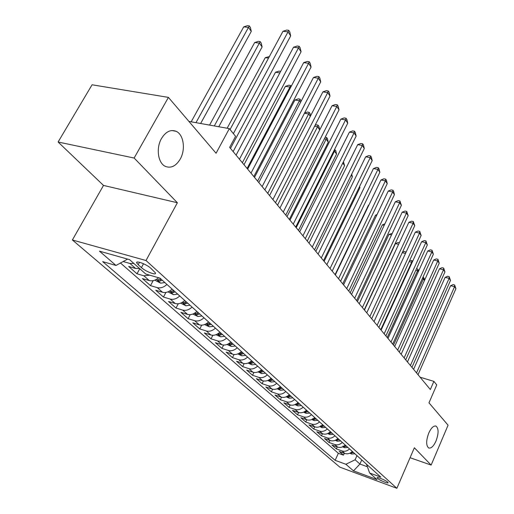 <?xml version="1.0" encoding="UTF-8"?>
<svg xmlns="http://www.w3.org/2000/svg" width="514" height="514" viewBox="0 0 514 514"><rect width="100%" height="100%" fill="white"/><g stroke="black" fill="none" stroke-linecap="round" stroke-linejoin="round"><path stroke-width="0.77" d="M428.772 433.032C431.252 427.751 433.694 425.457 436.103 426.157C438.757 428.592 438.725 433.546 436.013 441.012C433.553 446.319 431.098 448.632 428.65 447.957C425.99 445.535 426.029 440.562 428.772 433.032M161.505 138.491C165.797 131.61 170.693 129.22 176.18 131.333C183.697 134.565 185.779 149.548 180.221 159.115C175.994 166.073 171.072 168.508 165.45 166.42C158.016 163.311 155.781 148.148 161.505 138.491M387.704 482.138C385.699 480.185 376.486 476.465 377.103 477.847L377.527 478.38C379.563 480.333 388.687 484.027 388.109 482.659L387.704 482.138M72.378 239.98L339.818 467.142L396.866 488.3L146.002 260.514L72.378 239.98L103.5 185.419L177.381 202.747L134.128 158.036L58.095 142.012L103.5 185.419M58.095 142.012L92.07 84.784L168.425 97.39L216.066 153.236L229.34 128.628L188.901 121.4M410.076 457.711L431.13 465.086L448.067 425.2L428.978 402.828L436.746 384.909L433.88 381.369L420.118 377.212M134.128 158.036L168.425 97.39M139.519 268.469L135.574 268.449L128.667 266.47L137 273.795L139.776 268.7M158.608 277.74C155.472 280.374 152.369 281.319 149.304 280.586L142.455 278.588L150.486 285.636L153.178 280.638M172.126 289.112C168.958 291.991 165.759 293.044 162.52 292.273L155.742 290.256L163.484 297.053L165.938 292.421M184.725 300.465C181.615 303.286 178.461 304.314 175.261 303.53L168.547 301.5L176.006 308.053L178.268 303.755M196.875 311.407C193.823 314.183 190.713 315.178 187.546 314.388L180.896 312.351L188.092 318.674L190.18 314.658M208.594 321.97C205.6 324.694 202.529 325.664 199.393 324.867L192.808 322.818L199.76 328.921L201.7 325.163M219.915 332.16C216.966 334.845 213.94 335.783 210.836 334.987L204.315 332.924L211.036 338.822L212.835 335.289M230.844 342.009C227.946 344.643 224.965 345.562 221.894 344.759L215.437 342.69L221.926 348.396L223.609 345.061M241.407 351.525C238.56 354.12 235.618 355.013 232.579 354.204L226.186 352.135L232.463 357.648L234.043 354.493M251.622 360.732C248.827 363.282 245.923 364.156 242.916 363.34L236.581 361.265L242.659 366.604L244.144 363.61M261.51 369.637C258.76 372.149 255.895 372.997 252.914 372.181L246.649 370.106L252.535 375.278L253.929 372.425M271.084 378.265C268.379 380.733 265.552 381.561 262.603 380.745L256.39 378.67L262.095 383.675L263.419 380.958M280.355 386.618C277.695 389.053 274.9 389.856 271.983 389.04L265.834 386.965L271.36 391.816L272.619 389.214M289.343 394.713C286.722 397.11 283.966 397.9 281.074 397.078L274.99 395.003L280.342 399.712L281.537 397.213M298.056 402.565C295.473 404.923 292.755 405.694 289.89 404.871L283.863 402.803L289.061 407.364L290.198 404.968M306.505 410.178C303.967 412.504 301.275 413.256 298.448 412.434L292.472 410.365L297.522 414.798L298.608 412.485M311.458 414.637C308.94 416.944 306.273 417.683 303.459 416.86L306.749 419.771L300.831 417.709L305.734 422.013L306.774 419.784C309.55 420.593 312.204 419.861 314.709 417.567M322.676 424.744C320.209 426.999 317.588 427.719 314.812 426.903L308.953 424.84L313.713 429.017L314.709 426.864M330.412 431.715C327.977 433.938 325.388 434.645 322.638 433.822L316.836 431.766L321.462 435.827L322.426 433.745M337.929 438.487C335.533 440.684 332.969 441.372 330.251 440.549L324.501 438.5L328.999 442.451L329.924 440.434M345.235 445.073C342.877 447.238 340.345 447.912 337.647 447.09L331.954 445.047L336.329 448.889L337.216 446.936M229.34 128.628L235.573 136.326L229.649 147.383L430.327 389.535L433.88 381.369M138.176 264.704L141.427 267.608C145.655 271.559 156.725 275.774 155.459 272.928L150.865 268.302C146.644 264.292 135.368 260.02 136.724 262.924L138.176 264.704L139.512 262.256M366.488 464.219L369.643 473.021L380.823 477.127L159.925 278.119L145.79 274.046L129.586 259.641L99.478 251.166L116.003 265.455L102.684 261.62L335.154 460.332L345.877 464.277L355.103 459.773L359.909 464.046L367.407 466.776M369.643 473.021L377.025 479.581L353.51 470.875L345.877 464.277M137.148 262.153L136.711 262.397M133.897 263.476L129.939 263.464L123.161 261.536M120.475 263.007L338.347 453.297L343.461 455.153L344.316 453.264M352.347 451.472C350.015 453.611 347.515 454.273 344.843 453.451L339.208 451.414L343.461 455.153M349.526 448.934C347.181 451.08 344.669 451.748 341.99 450.932L336.329 448.889M342.337 442.458C339.96 444.636 337.422 445.317 334.717 444.494L328.999 442.451M334.948 435.801C332.539 438.005 329.962 438.705 327.232 437.883L321.462 435.827M327.341 428.946C324.899 431.188 322.297 431.901 319.535 431.079L313.713 429.017M319.515 421.898C317.035 424.172 314.401 424.898 311.612 424.076L305.734 422.013M303.459 416.86L297.522 414.798M303.157 407.159C300.6 409.497 297.895 410.256 295.055 409.433L289.061 407.364M294.599 399.449C292.003 401.826 289.266 402.603 286.394 401.781L280.342 399.712M285.784 391.507C283.143 393.917 280.374 394.713 277.47 393.891L271.36 391.816M276.68 383.309C274.001 385.757 271.193 386.573 268.263 385.751L262.095 383.675M267.293 374.847C264.569 377.334 261.722 378.169 258.767 377.353L252.535 375.278M257.598 366.109C254.828 368.641 251.944 369.495 248.956 368.679L242.659 366.604M247.581 357.089C244.76 359.652 241.843 360.532 238.824 359.723L232.463 357.648M237.224 347.76C234.358 350.368 231.403 351.268 228.344 350.464L221.926 348.396M226.513 338.109C223.603 340.763 220.602 341.688 217.518 340.885L211.036 338.822M215.43 328.125C212.468 330.823 209.423 331.774 206.307 330.977L199.76 328.921M203.962 317.787C200.935 320.537 197.851 321.513 194.703 320.723L188.092 318.674M192.069 307.076C188.991 309.871 185.862 310.88 182.682 310.096L176.006 308.053M179.746 295.974C176.61 298.82 173.436 299.855 170.224 299.077L163.484 297.053M166.954 284.454C163.76 287.352 160.541 288.418 157.297 287.647L150.486 285.636M149.728 275.176L143.875 275.787L137 273.795M177.381 202.747L146.002 260.514M431.13 465.086L414.374 447.758L396.866 488.3M361.74 459.94L359.909 464.046L353.51 470.875M356.96 455.629L355.103 459.773M127.633 259.095L116.003 265.455M338.347 453.297L335.154 460.332M233.375 133.621L288.039 31.836L290.693 35.896L230.471 148.379M230.054 129.509L282.989 31.27L288.039 31.836L288.72 30.287L289.774 31.913L290.693 35.896M282.989 31.27L286.703 30.063L288.72 30.287M200.64 123.495L251.282 31.386L248.519 27.409L243.713 26.869L191.189 121.805M243.713 26.869L247.382 25.7L249.303 25.912L195.982 122.666M249.303 25.912L250.408 27.505L251.282 31.386M239.434 159.192L298.505 47.847L301.063 51.76L242.364 162.726M236.074 155.138L293.513 47.243L298.505 47.847L299.135 46.279L300.157 47.847L301.063 51.76M293.513 47.243L297.143 46.042L299.135 46.279M250.993 173.141L308.593 63.286L311.06 67.064L253.82 176.553M247.652 169.112L303.665 62.65L308.593 63.286L309.184 61.699L310.167 63.209L311.06 67.064M303.665 62.65L307.211 61.442L309.184 61.699M262.134 186.588L318.327 78.186L320.71 81.829L264.858 189.872M258.805 182.573L313.456 77.511L318.327 78.186L318.879 76.58L319.83 78.038L320.71 81.829M313.456 77.511L316.932 76.31L318.879 76.58M272.876 199.548L327.726 92.565L330.027 96.086L275.504 202.715M269.567 195.551L322.908 91.865L327.726 92.565L328.24 90.946L329.159 92.353L330.027 96.086M322.908 91.865L326.313 90.663L328.24 90.946M218.765 126.74L262.101 46.954L259.429 43.112L254.681 42.533L209.558 125.088M254.681 42.533L258.266 41.364L260.168 41.595L214.306 125.943M260.168 41.595L261.234 43.131L262.101 46.954M154.759 280.149L160.676 283.169L164.853 282.552M268.546 58.082L265.263 57.658L227.143 128.237M160.779 278.884L157.438 279.969L159.732 281.074L162.36 280.31M265.263 57.658L269.362 56.566M167.911 291.868L173.546 294.689L177.671 294.104M279.873 72.866L275.485 72.262L233.131 151.585M173.745 290.571L170.442 291.611L172.678 292.678L175.268 291.939M275.485 72.262L278.922 71.093L280.689 71.337M180.581 303.164L185.959 305.791L190.026 305.239M290.455 87.753L289.96 87.046L285.36 86.371L243.996 164.698M186.241 301.827L182.971 302.836L185.156 303.864L187.713 303.151M285.36 86.371L288.733 85.208L290.571 85.478L289.96 87.046L247.106 168.451M290.571 85.478L291.187 86.365M283.24 212.057L336.805 106.462L339.028 109.861L285.778 215.115M315.101 125.268L316.271 124.844L318.05 125.14L318.924 126.399L319.727 129.881L279.937 208.061L332.044 105.73L336.805 106.462L337.28 104.824L338.167 106.186L339.028 109.861M332.044 105.73L335.379 104.535L337.28 104.824M192.795 314.054L197.929 316.502L201.944 315.975M300.561 102.299L299.463 100.718L294.914 100.018L254.501 177.369M198.295 312.685L195.063 313.656L197.196 314.658L199.715 313.964M294.914 100.018L298.216 98.855L300.035 99.131L299.463 100.718L257.598 181.108M300.035 99.131L301.133 101.2M293.25 224.13L345.581 119.89L347.734 123.18L295.698 227.085M289.973 220.178L340.872 119.132L345.581 119.89L346.025 118.246L346.886 119.563L347.734 123.18M340.872 119.132L344.142 117.944L346.025 118.246M204.585 324.565L209.487 326.84L213.451 326.339M209.924 323.165L206.724 324.103L208.812 325.066L211.293 324.398M310.315 116.337L308.651 113.947L267.73 193.341M304.558 113.074L307.391 112.058L309.19 112.348L310.09 113.645L310.591 115.811M309.19 112.348L308.651 113.947L304.455 113.266M302.919 235.797L354.069 132.882L356.151 136.062L305.284 238.65M299.662 231.865L349.417 132.098L354.069 132.882L354.48 131.224L355.315 132.496L356.151 136.062M349.417 132.098L352.623 130.916L354.48 131.224M215.964 334.71L220.647 336.824L224.56 336.349M221.155 333.284L217.987 334.19L220.024 335.122L222.478 334.473M319.727 129.881L317.549 126.746L277.534 205.17M318.05 125.14L317.549 126.746L314.6 126.251M312.261 247.067L362.286 145.449L364.297 148.533L314.549 249.83M309.023 243.161L357.686 144.646L362.286 145.449L362.666 143.785L363.469 145.019L364.297 148.533M357.686 144.646L360.828 143.464L362.666 143.785M227.021 344.483L231.428 346.475L235.296 346.018M232.007 343.056L228.871 343.93L230.863 344.843L233.285 344.207M289.343 219.414L328.273 142.179L326.165 139.146L287.018 216.612M325.163 137.27L326.634 137.527L327.482 138.748L328.273 142.179M326.634 137.527L326.165 139.146L324.373 138.831M321.301 257.977L370.241 157.625L372.187 160.606L323.512 260.643M318.082 254.096L365.685 156.796L370.241 157.625L370.594 155.948L371.371 157.143L372.187 160.606M365.685 156.796L368.776 155.62L370.594 155.948M237.712 353.928L241.856 355.804L245.679 355.373M242.499 352.508L239.395 353.356L241.342 354.236L243.732 353.619M298.454 230.407L336.554 154.097L334.511 151.155L296.199 227.689M334.569 149.465L335.77 150.711L336.554 154.097M334.955 149.535L334.511 151.155L333.785 151.026M330.046 268.526L377.944 169.414L379.833 172.306L332.185 271.116M326.846 264.671L373.44 168.573L377.944 169.414L378.272 167.731L379.024 168.888L379.833 172.306M373.44 168.573L376.473 167.397L378.272 167.731M248.05 363.07L251.95 364.831L255.721 364.42M252.644 361.65L249.573 362.466L251.481 363.321L253.839 362.723M307.276 241.053L344.586 165.656L342.774 163.041M343.416 161.743L344.586 165.656M338.514 278.749L385.41 180.838L387.241 183.639L340.589 281.248M335.334 274.913L380.958 179.977L385.41 180.838L385.712 179.155L386.444 180.279L387.241 183.639M380.958 179.977L383.932 178.814L385.712 179.155M258.054 371.911L261.716 373.569L265.442 373.177M259.422 371.288L261.292 372.117L263.618 371.538M262.461 370.498L259.615 371.127M315.827 251.372L352.373 176.861L351.21 175.184M351.73 174.117L352.373 176.861M346.712 288.643L392.651 191.921L394.424 194.639L348.723 291.072M343.558 284.833L388.25 191.047L392.651 191.921L392.927 190.231L393.64 191.317L394.424 194.639M388.25 191.047L391.167 189.884L392.927 190.231M267.73 380.476L271.174 382.037L274.855 381.664M268.976 379.872L270.794 380.636L273.088 380.071M271.97 379.062L269.342 379.647M324.122 261.382L359.928 187.732L359.376 186.935M359.627 186.428L359.928 187.732M277.11 388.77L280.342 390.235L283.979 389.882M278.209 388.102L280.001 388.892L282.27 388.34M281.184 387.363L278.736 387.922M286.195 396.808L289.228 398.189L292.826 397.849M368.834 205.214L368.493 205.144L335.096 274.617M287.275 396.281L288.926 396.892L291.162 396.352M290.114 395.407L287.872 395.947M368.493 205.144L368.956 204.957M354.666 298.236L399.674 202.67L401.395 205.304L356.613 300.587M351.531 294.451L395.324 201.777L399.674 202.67L399.931 200.974L401.395 205.304M395.324 201.777L398.189 200.621L399.931 200.974M362.376 307.539L406.49 213.098L408.167 215.662L364.265 309.82M359.26 303.78L402.186 212.198L406.49 213.098L406.728 211.408L408.167 215.662M402.186 212.198L405.006 211.048L406.728 211.408M369.855 316.56L413.115 223.23L414.734 225.717L371.686 318.776M366.758 312.833L408.848 222.318L413.115 223.23L413.327 221.534L414.734 225.717M408.848 222.318L411.624 221.174L413.327 221.534M294.997 404.602L297.85 405.899L301.403 405.578M376.64 215.411L375.509 215.167L342.748 283.856M295.858 403.901L297.58 404.653L299.791 404.126M298.769 403.207L296.623 403.734M375.509 215.167L377.051 214.544M377.109 325.317L419.54 233.073L421.12 235.489L378.889 327.469M374.038 321.616L415.325 232.148L419.54 233.073L419.739 231.377L421.12 235.489M415.325 232.148L418.055 231.011L419.739 231.377M303.543 412.164L306.216 413.384L309.724 413.076M384.196 225.318L382.326 224.907L350.188 292.832M304.506 411.695L305.978 412.177L308.162 411.669M307.173 410.776L305.162 411.284M382.326 224.907L384.89 223.86M384.157 333.824L425.791 242.634L427.327 244.979L385.885 335.912M381.112 330.142L421.621 241.702L425.791 242.634L425.971 240.937L427.327 244.979M421.621 241.702L424.301 240.565L425.971 240.937M311.831 419.508L314.337 420.651L317.806 420.356M391.52 234.956L388.957 234.384L357.416 301.551M312.467 418.775L314.131 419.488L316.29 418.987M315.326 418.12L313.45 418.614M388.957 234.384L392.24 233.42M391.006 342.086L431.863 251.931L433.36 254.212L392.683 344.11M387.98 338.43L427.738 250.986L431.863 251.931L432.023 250.234L433.36 254.212M427.738 250.986L430.379 249.862L432.023 250.234M319.875 426.633L322.22 427.706L325.651 427.423M398.613 244.33L395.407 243.597L364.439 310.032M320.415 425.888L322.047 426.588L324.18 426.1M323.242 425.258L321.501 425.727M395.407 243.597L398.029 242.499L399.327 242.794M397.656 350.111L437.774 260.971L439.226 263.194L399.288 352.084M394.649 346.487L433.688 260.02L437.774 260.971L437.915 259.281L439.226 263.194M433.688 260.02L436.283 258.902L437.915 259.281M327.688 433.559L329.885 434.561L333.278 434.298M328.53 433.141L329.737 433.482L331.845 433.006M330.939 432.184L329.313 432.64M402.468 252.233L404.261 251.474L406.079 252.188M405.495 253.453L402.256 252.702M405.674 253.061L405.835 251.841M404.126 357.917L443.524 269.766L444.938 271.932L405.713 359.832M401.138 354.313L439.483 268.809L443.524 269.766L443.653 268.077L444.938 271.932M439.483 268.809L442.034 267.698L443.653 268.077M335.282 440.286L337.332 441.224L340.692 440.973M336.092 439.881L337.216 440.183L339.298 439.721M338.411 438.924L336.908 439.354M412.01 262.68L411.695 262.224L380.765 329.725M409.632 260.508L411.894 260.579L412.517 261.568M411.894 260.579L411.695 262.224L409.125 261.613M410.416 365.505L449.12 278.331L450.495 280.438L411.958 367.369M407.454 361.933L445.118 277.367L449.12 278.331L449.23 276.641L450.495 280.438M445.118 277.367L447.63 276.262L449.23 276.641M342.658 446.827L344.579 447.707L347.894 447.463M342.934 446.049L344.483 446.698L346.539 446.248M345.684 445.471L344.29 445.882M418.306 271.733L417.606 270.73L387.215 337.512M416.481 268.777L417.786 269.092L418.627 271.019M417.786 269.092L417.606 270.73L415.794 270.293M416.533 372.888L454.569 286.671L455.905 288.72L418.036 374.706M413.597 369.341L450.605 285.694L454.569 286.671L454.665 284.981L455.905 288.72M450.605 285.694L453.085 284.595L454.665 284.981M349.835 453.194L351.627 454.01L354.904 453.778M350.593 452.808L353.587 452.596M352.752 451.845L351.473 452.23M424.423 280.541L423.363 279.018L393.499 345.093M422.945 277.239L424.101 278.196L424.577 280.201M423.53 277.38L423.363 279.018L422.257 278.749M135.574 268.449L129.939 263.464M344.843 453.451L341.99 450.932M337.647 447.09L334.717 444.494M330.251 440.549L327.232 437.883M322.638 433.822L319.535 431.079M314.812 426.903L311.612 424.076M298.448 412.434L295.055 409.433M289.89 404.871L286.394 401.781M281.074 397.078L277.47 393.891M271.983 389.04L268.263 385.751M262.603 380.745L258.767 377.353M252.914 372.181L248.956 368.679M242.916 363.34L238.824 359.723M232.579 354.204L228.344 350.464M221.894 344.759L217.518 340.885M210.836 334.987L206.307 330.977M199.393 324.867L194.703 320.723M187.546 314.388L182.682 310.096M175.261 303.53L170.224 299.077M162.52 292.273L157.297 287.647M149.304 280.586L143.875 275.787M143.528 263.74L141.427 267.608M156.359 279.372L160.548 283.111M160.863 278.961L159.732 281.074M169.485 291.11L173.424 294.631M173.777 290.596L172.678 292.678M182.129 302.425L185.837 305.74M186.216 301.84L185.156 303.864M194.324 313.334L197.806 316.451M198.186 312.737L197.196 314.658M206.088 323.859L209.365 326.788M209.738 323.255L208.812 325.066M217.448 334.016L220.525 336.773M220.904 333.4L220.024 335.122M228.415 343.834L231.313 346.423M231.692 343.204L230.863 344.843M239.023 353.317L241.747 355.752M242.12 352.675L241.342 354.236M249.277 362.492L251.834 364.786M252.213 361.837L251.481 363.321M259.197 371.371L261.607 373.524M261.986 370.697L261.292 372.117M268.809 379.968L271.071 381.986M271.456 379.281L270.794 380.636M278.113 388.288L280.239 390.19M280.625 387.595L280.001 388.892M287.133 396.358L289.125 398.138M289.517 395.645L288.926 396.892M295.878 404.184L297.747 405.854M298.146 403.458L297.58 404.653M304.365 411.772L306.113 413.34M306.517 411.033L305.978 412.177M312.596 419.141L314.234 420.606M314.645 418.39L314.131 419.488M320.588 426.292L322.124 427.661M322.535 425.528L322.047 426.588M328.356 433.238L329.789 434.516M330.206 432.46L329.737 433.482M335.899 439.99L337.235 441.185M337.666 439.2L337.216 440.183M343.236 446.55L344.483 447.662M344.913 445.754L344.483 446.698M350.368 452.93L351.531 453.971M351.968 452.127L351.557 453.04M436.103 426.157L435.589 425.984M176.18 131.333L171.888 130.53M137.206 262.05L136.724 262.924"/></g></svg>
